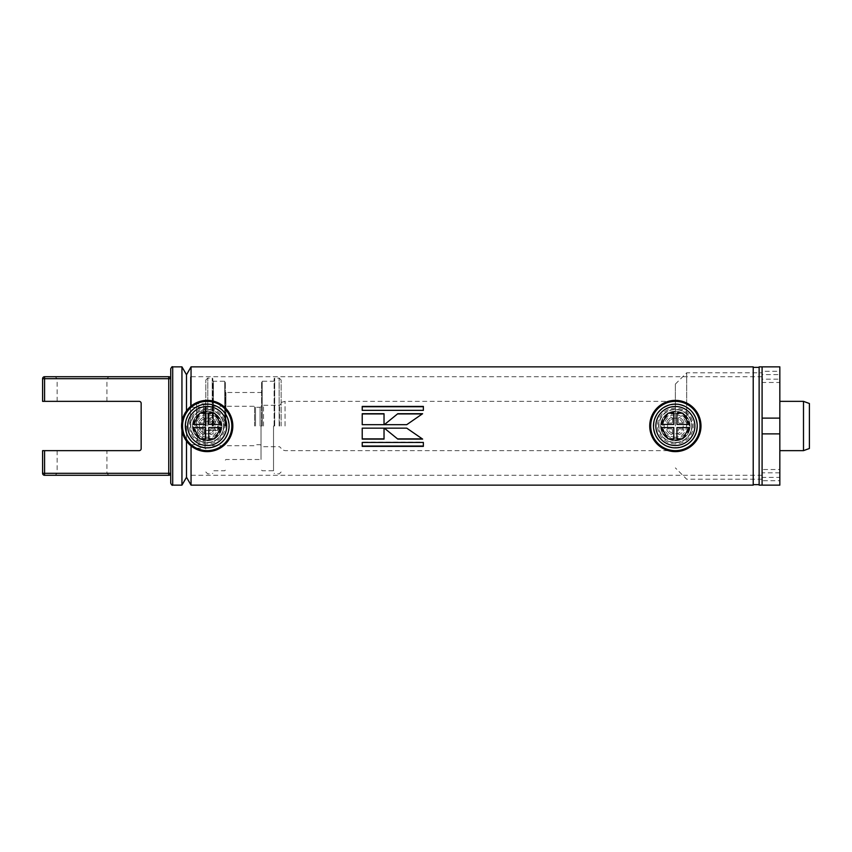 <?xml version="1.0" encoding="UTF-8"?>
<svg xmlns="http://www.w3.org/2000/svg" width="852" height="852" viewBox="0 0 852 852"><rect width="100%" height="100%" fill="white"/><g stroke="black" fill="none" stroke-linecap="round" stroke-linejoin="round"><path stroke-width="0.64" stroke-dasharray="4.26 3.19" d="M199.315 426C199.773 421.207 202.403 418.588 207.196 418.119C202.403 418.588 199.773 421.207 199.315 426C199.773 430.792 202.403 433.423 207.196 433.881C202.403 433.423 199.773 430.792 199.315 426M675.359 418.119C670.567 418.577 667.936 421.207 667.478 426C667.936 421.218 670.567 418.588 675.359 418.119C680.152 418.588 682.782 421.207 683.24 426C682.771 430.792 680.152 433.423 675.359 433.881C670.567 433.423 667.936 430.792 667.478 426C667.936 430.792 670.567 433.412 675.359 433.881C680.141 433.423 682.771 430.792 683.24 426C682.771 421.207 680.141 418.577 675.359 418.119M753.221 367.361L753.221 484.639M186.503 426L186.503 477.248L186.503 426M191.05 366.861L191.05 406.095M779.836 366.861L779.836 371.302L762.093 371.302L762.093 485.139L762.093 480.698L779.836 480.698L779.836 485.139M753.221 366.861L753.221 485.139M207.196 433.881C211.988 433.423 214.608 430.792 215.077 426C214.608 430.792 211.988 433.423 207.196 433.881M207.196 418.119C211.978 418.577 214.608 421.207 215.077 426C214.619 421.218 211.988 418.588 207.196 418.119M191.05 445.905L191.05 485.139M753.221 426L753.221 367.255L753.221 426M384.305 424.711L406.713 424.69M406.713 424.711L422.603 413.721M384.337 428.119L406.745 428.119L422.635 439.099M384.028 424.69L362.217 424.69M384.028 424.711L384.028 413.721M362.217 424.711L362.217 413.721M384.028 439.099L384.028 428.119L362.217 428.119L362.217 439.099M423.359 410.344L362.217 410.344M423.359 410.611L423.359 406.415M362.217 410.611L362.217 406.415M423.359 446.373L423.359 442.177L362.217 442.177L362.217 446.373M650.715 426A24.644 24.644 0 0 1 675.359 401.356A24.644 24.644 0 0 1 700.003 426A24.644 24.644 0 0 1 675.359 450.644A24.644 24.644 0 0 1 650.715 426M649.735 426A25.624 25.624 0 0 1 675.359 400.376A25.624 25.624 0 0 1 700.983 426A25.624 25.624 0 0 1 675.359 451.624A25.624 25.624 0 0 1 649.735 426M692.112 426A16.752 16.752 0 0 1 675.359 442.752A16.752 16.752 0 0 1 658.607 426A16.752 16.752 0 0 1 675.359 409.248A16.752 16.752 0 0 1 692.112 426A16.752 16.752 0 0 1 675.359 442.752A16.752 16.752 0 0 1 658.607 426A16.752 16.752 0 0 1 675.359 409.248A16.752 16.752 0 0 1 692.112 426M690.088 426A14.74 14.74 0 0 1 675.359 440.74A14.74 14.74 0 0 1 660.619 426A14.74 14.74 0 0 1 675.359 411.26A14.74 14.74 0 0 1 690.088 426A14.74 14.74 0 0 1 675.359 440.74A14.74 14.74 0 0 1 660.619 426A14.74 14.74 0 0 1 675.359 411.26A14.74 14.74 0 0 1 690.088 426M182.552 426A24.644 24.644 0 0 1 207.196 401.356A24.644 24.644 0 0 1 231.84 426A24.644 24.644 0 0 1 207.196 450.644A24.644 24.644 0 0 1 182.552 426M181.572 426A25.624 25.624 0 0 1 207.196 400.376A25.624 25.624 0 0 1 232.82 426A25.624 25.624 0 0 1 207.196 451.624A25.624 25.624 0 0 1 181.572 426M223.948 426A16.752 16.752 0 0 1 207.196 442.752A16.752 16.752 0 0 1 190.443 426A16.752 16.752 0 0 1 207.196 409.248A16.752 16.752 0 0 1 223.948 426A16.752 16.752 0 0 1 207.196 442.752A16.752 16.752 0 0 1 190.443 426A16.752 16.752 0 0 1 207.196 409.248A16.752 16.752 0 0 1 223.948 426M221.935 426A14.74 14.74 0 0 1 207.196 440.74A14.74 14.74 0 0 1 192.456 426A14.74 14.74 0 0 1 207.196 411.26A14.74 14.74 0 0 1 221.935 426A14.74 14.74 0 0 1 207.196 440.74A14.74 14.74 0 0 1 192.456 426A14.74 14.74 0 0 1 207.196 411.26A14.74 14.74 0 0 1 221.935 426M170.73 368.831L170.73 483.169M181.945 366.861L181.945 421.623M190.443 426L190.443 376.722L190.443 426M181.945 430.377L181.945 485.139M82.026 475.278L55.167 475.278L82.026 475.278M82.026 473.307L106.915 473.307L82.026 473.307M82.026 376.722L55.167 376.722L82.026 376.722M82.026 378.693L106.915 378.693L82.026 378.693M82.026 401.356L106.915 401.356L82.026 401.356M82.026 450.644L106.915 450.644L82.026 450.644M44.57 450.644L42.6 450.644L42.6 473.307A1.97 1.97 0 0 0 44.57 475.278L168.76 475.278A1.97 1.97 0 0 0 170.73 473.307L170.73 378.693L170.73 473.307L44.57 473.307L44.57 450.644L139.185 450.644A1.97 1.97 0 0 0 141.155 448.674L141.155 403.326A1.97 1.97 0 0 0 139.185 401.356L44.57 401.356L44.57 378.693L168.76 378.693L168.76 475.278M168.76 376.722L168.76 378.693L170.73 378.693A1.97 1.97 0 0 0 168.76 376.722L44.57 376.722A1.97 1.97 0 0 0 42.6 378.693L42.6 401.356L44.57 401.356M205.225 426L205.225 407.277L205.225 426M206.205 426L206.205 406.287L206.205 426M254.546 426L254.546 406.287L254.546 426M255.525 426L255.525 407.277L255.525 426M260.105 426L260.105 407.277L260.105 426M809.4 448.493L809.4 403.507M803.489 401.356L803.489 450.644M263.513 426L263.513 405.307L263.513 426M281.117 426L281.117 380.013L281.117 426M285.058 426L285.058 401.356L285.058 426M675.359 426L675.359 384.114L675.359 426M686.691 426L686.691 372.782L686.691 426M762.093 426L762.093 372.782L762.093 426M779.836 426L779.836 450.644L779.836 426M762.093 371.302L762.093 374.603L779.836 374.603L779.836 472.817L762.093 472.817L762.093 469.516L779.836 469.516L779.836 480.698M762.093 374.603L762.093 382.484L779.836 382.484M762.093 382.484L762.093 379.183L779.836 379.183M762.093 379.183L762.093 472.817M779.836 472.817L779.836 469.516M762.093 469.516L762.093 477.397L779.836 477.397M762.093 477.397L762.093 480.698M779.836 418.119L762.093 418.119L762.093 433.881L779.836 433.881M779.836 371.302L779.836 374.603M205.811 426L205.811 380.013L205.811 426M217.643 426L217.643 430.43L217.643 426M279.147 426L279.147 378.043L279.147 426M274.12 426L274.12 378.629L274.12 426M261.596 426L261.596 381.834L261.596 426M225.333 426L225.333 381.834L225.333 426M212.819 426L212.819 378.629L212.819 426M207.792 426L207.792 378.043L207.792 426M203.841 426L203.841 403.827L203.841 426M202.861 426L202.861 440.292L202.861 426M197.536 426L197.536 440.292L197.536 426M196.556 426L196.556 403.827L196.556 426M675.359 447.875A21.875 21.875 0 0 0 697.234 426A21.875 21.875 0 0 0 675.359 404.125A21.875 21.875 0 0 0 653.473 426A21.875 21.875 0 0 0 675.359 447.875M675.359 404.487A21.513 21.513 0 0 0 653.846 426A21.513 21.513 0 0 0 675.359 447.513A21.513 21.513 0 0 0 696.872 426A21.513 21.513 0 0 0 675.359 404.487M675.359 443.892A17.892 17.892 0 0 1 657.456 426A17.892 17.892 0 0 1 675.359 408.108A17.892 17.892 0 0 1 693.251 426A17.892 17.892 0 0 1 675.359 443.892M675.359 442.422A16.422 16.422 0 0 0 691.781 426A16.422 16.422 0 0 0 675.359 409.578A16.422 16.422 0 0 1 691.781 426A16.422 16.422 0 0 1 675.359 442.422A16.422 16.422 0 0 1 658.937 426A16.422 16.422 0 0 1 675.359 409.578A16.422 16.422 0 0 0 658.937 426A16.422 16.422 0 0 0 675.359 442.422M675.359 439.802A13.802 13.802 0 0 0 689.162 426A13.802 13.802 0 0 0 675.359 412.198A13.802 13.802 0 0 0 661.557 426A13.802 13.802 0 0 0 675.359 439.802M675.359 440.122A14.122 14.122 0 0 0 689.481 426A14.122 14.122 0 0 0 675.359 411.878A14.122 14.122 0 0 0 661.237 426A14.122 14.122 0 0 0 675.359 440.122M675.359 413.582A12.418 12.418 0 0 0 662.941 426A12.418 12.418 0 0 0 675.359 438.418A12.418 12.418 0 0 0 687.777 426A12.418 12.418 0 0 0 675.359 413.582M675.359 437.172A11.172 11.172 0 0 1 664.177 426A11.172 11.172 0 0 1 675.359 414.828A11.172 11.172 0 0 1 686.531 426A11.172 11.172 0 0 1 675.359 437.172M683.922 422.155A0.99 0.99 0 0 0 683.805 421.697A0.99 0.99 0 0 1 682.942 423.146L679.278 423.146A0.99 0.99 0 0 1 678.288 422.155L678.288 418.492A0.99 0.99 0 0 1 679.736 417.629A9.841 9.841 0 0 1 683.805 421.697A9.841 9.841 0 0 0 679.736 417.629A0.99 0.99 0 0 0 678.288 418.492L678.288 422.155A0.99 0.99 0 0 0 679.278 423.146L682.942 423.146A0.99 0.99 0 0 0 683.922 422.155M683.847 429.919A0.99 0.99 0 0 0 682.867 428.929A0.99 0.99 0 0 1 683.73 430.377A9.841 9.841 0 0 1 679.662 434.445A0.99 0.99 0 0 1 678.213 433.583L678.213 429.919A0.99 0.99 0 0 1 679.204 428.929L682.867 428.929L679.204 428.929A0.99 0.99 0 0 0 678.213 429.919L678.213 433.583A0.99 0.99 0 0 0 679.662 434.445A9.841 9.841 0 0 0 683.73 430.377A0.99 0.99 0 0 0 683.847 429.919M661.471 424.424L667.957 413.188L673.783 413.188L673.783 424.424L661.471 424.424M676.935 413.188L682.75 413.188L689.247 424.424L676.935 424.424L676.935 413.188M673.783 438.812L667.957 438.812L661.471 427.576L673.783 427.576L673.783 438.812M682.75 438.812L676.935 438.812L676.935 427.576L689.247 427.576L682.75 438.812M671.514 423.071A0.99 0.99 0 0 0 672.494 422.081L672.494 418.417A0.99 0.99 0 0 0 671.046 417.555A9.841 9.841 0 0 0 666.978 421.623A0.99 0.99 0 0 0 667.851 423.071L671.514 423.071L667.851 423.071A0.99 0.99 0 0 1 666.978 421.623A9.841 9.841 0 0 1 671.046 417.555A0.99 0.99 0 0 1 672.494 418.417L672.494 422.081A0.99 0.99 0 0 1 671.514 423.071M672.42 429.845A0.99 0.99 0 0 0 671.44 428.854L667.776 428.854A0.99 0.99 0 0 0 666.914 430.303A9.841 9.841 0 0 0 670.971 434.371A0.99 0.99 0 0 0 672.42 433.508L672.42 429.845L672.42 433.508A0.99 0.99 0 0 1 670.971 434.371A9.841 9.841 0 0 1 666.914 430.303A0.99 0.99 0 0 1 667.776 428.854L671.44 428.854A0.99 0.99 0 0 1 672.42 429.845M207.196 447.875A21.875 21.875 0 0 0 229.081 426A21.875 21.875 0 0 0 207.196 404.125A21.875 21.875 0 0 0 185.321 426A21.875 21.875 0 0 0 207.196 447.875M207.196 404.487A21.513 21.513 0 0 0 185.683 426A21.513 21.513 0 0 0 207.196 447.513A21.513 21.513 0 0 0 228.709 426A21.513 21.513 0 0 0 207.196 404.487M207.196 443.892A17.892 17.892 0 0 1 189.304 426A17.892 17.892 0 0 1 207.196 408.108A17.892 17.892 0 0 1 225.088 426A17.892 17.892 0 0 1 207.196 443.892M207.196 442.422A16.422 16.422 0 0 0 223.618 426A16.422 16.422 0 0 0 207.196 409.578A16.422 16.422 0 0 1 223.618 426A16.422 16.422 0 0 1 207.196 442.422A16.422 16.422 0 0 1 190.773 426A16.422 16.422 0 0 1 207.196 409.578A16.422 16.422 0 0 0 190.773 426A16.422 16.422 0 0 0 207.196 442.422M207.196 439.802A13.802 13.802 0 0 0 220.998 426A13.802 13.802 0 0 0 207.196 412.198A13.802 13.802 0 0 0 193.393 426A13.802 13.802 0 0 0 207.196 439.802M207.196 440.122A14.122 14.122 0 0 0 221.318 426A14.122 14.122 0 0 0 207.196 411.878A14.122 14.122 0 0 0 193.074 426A14.122 14.122 0 0 0 207.196 440.122M207.196 413.582A12.418 12.418 0 0 0 194.778 426A12.418 12.418 0 0 0 207.196 438.418A12.418 12.418 0 0 0 219.614 426A12.418 12.418 0 0 0 207.196 413.582M207.196 437.172A11.172 11.172 0 0 1 196.024 426A11.172 11.172 0 0 1 207.196 414.828A11.172 11.172 0 0 1 218.368 426A11.172 11.172 0 0 1 207.196 437.172M215.758 422.155A0.99 0.99 0 0 0 215.641 421.697A0.99 0.99 0 0 1 214.779 423.146L211.115 423.146A0.99 0.99 0 0 1 210.125 422.155L210.125 418.492A0.99 0.99 0 0 1 211.573 417.629A9.841 9.841 0 0 1 215.641 421.697A9.841 9.841 0 0 0 211.573 417.629A0.99 0.99 0 0 0 210.125 418.492L210.125 422.155A0.99 0.99 0 0 0 211.115 423.146L214.779 423.146A0.99 0.99 0 0 0 215.758 422.155M215.684 429.919A0.99 0.99 0 0 0 214.704 428.929A0.99 0.99 0 0 1 215.567 430.377A9.841 9.841 0 0 1 211.498 434.445A0.99 0.99 0 0 1 210.05 433.583L210.05 429.919A0.99 0.99 0 0 1 211.04 428.929L214.704 428.929L211.04 428.929A0.99 0.99 0 0 0 210.05 429.919L210.05 433.583A0.99 0.99 0 0 0 211.498 434.445A9.841 9.841 0 0 0 215.567 430.377A0.99 0.99 0 0 0 215.684 429.919M193.308 424.424L199.794 413.188L205.62 413.188L205.62 424.424L193.308 424.424M208.772 413.188L214.597 413.188L221.083 424.424L208.772 424.424L208.772 413.188M205.62 438.812L199.794 438.812L193.308 427.576L205.62 427.576L205.62 438.812M214.597 438.812L208.772 438.812L208.772 427.576L221.083 427.576L214.597 438.812M203.351 423.071A0.99 0.99 0 0 0 204.342 422.081L204.342 418.417A0.99 0.99 0 0 0 202.893 417.555A9.841 9.841 0 0 0 198.825 421.623A0.99 0.99 0 0 0 199.688 423.071L203.351 423.071L199.688 423.071A0.99 0.99 0 0 1 198.825 421.623A9.841 9.841 0 0 1 202.893 417.555A0.99 0.99 0 0 1 204.342 418.417L204.342 422.081A0.99 0.99 0 0 1 203.351 423.071M204.267 429.845A0.99 0.99 0 0 0 203.277 428.854L199.613 428.854A0.99 0.99 0 0 0 198.75 430.303A9.841 9.841 0 0 0 202.819 434.371A0.99 0.99 0 0 0 204.267 433.508L204.267 429.845L204.267 433.508A0.99 0.99 0 0 1 202.819 434.371A9.841 9.841 0 0 1 198.75 430.303A0.99 0.99 0 0 1 199.613 428.854L203.277 428.854A0.99 0.99 0 0 1 204.267 429.845M172.7 366.861L172.7 485.139M44.57 376.722L44.57 378.693L42.6 378.693M42.6 473.307L44.57 473.307L44.57 475.278M279.541 426L279.541 405.307L279.541 426M274.706 426L274.706 378.043L274.706 426M273.524 426L273.524 470.751L273.524 426M262.192 426L262.192 381.249L262.192 426M261.01 426L261.01 459.516L261.01 426M225.918 426L225.918 392.484L225.918 426M224.736 426L224.736 381.249L224.736 426M213.405 426L213.405 381.249L213.405 426M212.223 426L212.223 378.043L212.223 426M205.023 426L205.023 448.173L205.023 426M762.093 475.278L190.443 475.278M762.093 376.722L190.443 376.722M57.137 450.644L57.137 473.307L55.167 475.278M57.137 401.356L57.137 378.693L55.167 376.722M108.886 475.278L106.915 473.307L106.915 450.644M106.915 401.356L106.915 378.693L108.886 376.722M190.443 407.277L205.225 407.277L206.205 406.287L254.546 406.287L255.525 407.277L260.105 407.277L263.513 405.307L279.541 405.307L281.117 403.72M190.443 444.723L205.225 444.723L206.205 445.713L254.546 445.713L255.525 444.723L260.105 444.723L263.513 446.693L279.541 446.693L281.117 448.28M281.117 402.421L285.058 401.356L675.359 401.356M675.359 450.644L285.058 450.644L281.117 449.579M675.359 384.114L686.691 372.782L762.093 372.782M762.093 479.218L686.691 479.218L675.359 467.886M217.643 430.43L205.811 430.43L217.643 430.43L220.306 426L217.643 430.43M281.117 380.013L279.147 378.043L274.12 378.629M261.596 470.166L262.192 470.751L273.524 470.751L274.12 471.348M274.12 380.652L273.524 381.249L262.192 381.249L261.596 381.834M225.333 460.101L225.918 459.516L261.01 459.516L261.596 460.101M261.596 391.899L261.01 392.484L225.918 392.484L225.333 391.899M212.819 380.652L213.405 381.249L224.736 381.249L225.333 381.834M225.333 470.166L224.736 470.751L213.405 470.751L212.819 471.348M205.811 380.013L207.792 378.043L212.819 378.629M196.556 448.173L205.023 448.173L205.811 448.961M205.811 403.039L205.023 403.827L196.556 403.827M205.811 471.987L207.792 473.957L212.819 473.371M281.117 471.987L279.147 473.957L274.12 473.371M220.306 426L217.643 421.57L205.811 421.57L217.643 421.57L220.306 426M196.556 441.272L197.536 440.292L202.861 440.292L203.841 441.272M203.841 410.728L202.861 411.708L197.536 411.708L196.556 410.728"/><path stroke-width="1.28" d="M759.132 484.639L753.221 484.639L753.221 367.361L759.132 367.361L759.132 484.745M181.945 421.623L181.945 366.861L186.503 374.752L186.503 410.888L186.503 374.752L191.05 366.861L191.05 406.095M762.093 426L762.093 366.861L759.132 366.861L759.132 485.139L762.093 485.139L762.093 426M397.777 413.721L384.305 424.69L406.713 424.69L422.603 413.721L397.777 413.721L384.305 424.711M362.217 424.69L384.028 424.69L384.028 413.721L362.217 413.721L362.217 424.69M362.217 410.344L423.359 410.344L423.359 406.415L362.217 406.415L362.217 410.344M181.945 430.377L181.945 485.139L186.503 477.248L186.503 441.112L186.503 477.248L191.05 485.139L753.221 485.139L753.221 366.861L191.05 366.861M191.05 485.139L191.05 445.905M362.217 446.373L423.359 446.373L423.359 442.454L362.217 442.454L362.217 446.373M362.217 439.099L384.028 439.099L384.028 428.151L362.217 428.151L362.217 439.099M384.337 428.151L397.809 439.099L422.635 439.099L406.745 428.151L384.337 428.151L397.809 439.099M422.304 413.923L397.777 413.923M397.809 438.876L422.315 438.876M384.028 413.923L362.217 413.923M362.217 438.876L384.028 438.876M423.359 406.734L362.217 406.734M362.217 446.033L423.359 446.033M649.735 426A25.624 25.624 0 0 1 675.359 400.376A25.624 25.624 0 0 1 700.983 426A25.624 25.624 0 0 1 675.359 451.624A25.624 25.624 0 0 1 649.735 426M650.715 426A24.644 24.644 0 0 1 675.359 401.356A24.644 24.644 0 0 1 700.003 426A24.644 24.644 0 0 1 675.359 450.644A24.644 24.644 0 0 1 650.715 426M181.572 426A25.624 25.624 0 0 1 207.196 400.376A25.624 25.624 0 0 1 232.82 426A25.624 25.624 0 0 1 207.196 451.624A25.624 25.624 0 0 1 181.572 426M182.552 426A24.644 24.644 0 0 1 207.196 401.356A24.644 24.644 0 0 1 231.84 426A24.644 24.644 0 0 1 207.196 450.644A24.644 24.644 0 0 1 182.552 426M170.73 426L170.73 368.831C171.561 367.02 172.221 366.36 172.7 366.861L172.7 485.139C172.221 485.64 171.561 484.98 170.73 483.169L170.73 426M44.57 450.644L44.57 473.307L42.6 473.307L42.6 450.644L139.185 450.644A1.97 1.97 0 0 0 141.155 448.674L141.155 403.326A1.97 1.97 0 0 0 139.185 401.356L42.6 401.356L42.6 378.693L44.57 378.693L44.57 401.356M44.57 376.722L168.76 376.722L168.76 378.693L44.57 378.693L44.57 376.722A1.97 1.97 0 0 0 42.6 378.693A1.97 1.97 0 0 1 44.57 376.722M170.73 473.307A1.97 1.97 0 0 1 168.76 475.278A1.97 1.97 0 0 0 170.73 473.307L168.76 473.307L168.76 475.278L44.57 475.278A1.97 1.97 0 0 1 42.6 473.307A1.97 1.97 0 0 0 44.57 475.278L44.57 473.307L168.76 473.307L168.76 378.693L170.73 378.693A1.97 1.97 0 0 0 168.76 376.722A1.97 1.97 0 0 1 170.73 378.693M803.489 401.356L809.4 403.507L809.4 448.493L803.489 450.644L803.489 401.356L779.836 401.356M779.836 485.139L779.836 433.881L762.093 433.881L762.093 485.139L779.836 485.139M779.836 433.881L779.836 366.861L762.093 366.861L762.093 418.119L779.836 418.119M675.359 445.511A19.511 19.511 0 0 0 694.87 426A19.511 19.511 0 0 0 675.359 406.489A19.511 19.511 0 0 0 655.848 426A19.511 19.511 0 0 0 675.359 445.511M675.359 404.125A21.875 21.875 0 0 1 697.234 426A21.875 21.875 0 0 1 675.359 447.875A21.875 21.875 0 0 1 653.473 426A21.875 21.875 0 0 1 675.359 404.125M667.957 413.188L673.783 413.188L673.783 424.424L661.471 424.424L667.957 413.188M682.75 413.188L689.247 424.424L676.935 424.424L676.935 413.188L682.75 413.188M667.957 438.812L661.471 427.576L673.783 427.576L673.783 438.812L667.957 438.812M676.935 438.812L676.935 427.576L689.247 427.576L682.75 438.812L676.935 438.812M207.196 445.511A19.511 19.511 0 0 0 226.707 426A19.511 19.511 0 0 0 207.196 406.489A19.511 19.511 0 0 0 187.685 426A19.511 19.511 0 0 0 207.196 445.511M207.196 404.125A21.875 21.875 0 0 1 229.081 426A21.875 21.875 0 0 1 207.196 447.875A21.875 21.875 0 0 1 185.321 426A21.875 21.875 0 0 1 207.196 404.125M199.794 413.188L205.62 413.188L205.62 424.424L193.308 424.424L199.794 413.188M214.597 413.188L221.083 424.424L208.772 424.424L208.772 413.188L214.597 413.188M199.794 438.812L193.308 427.576L205.62 427.576L205.62 438.812L199.794 438.812M208.772 438.812L208.772 427.576L221.083 427.576L214.597 438.812L208.772 438.812M181.945 366.861L172.7 366.861M181.945 485.139L172.7 485.139M803.489 450.644L779.836 450.644"/></g></svg>
